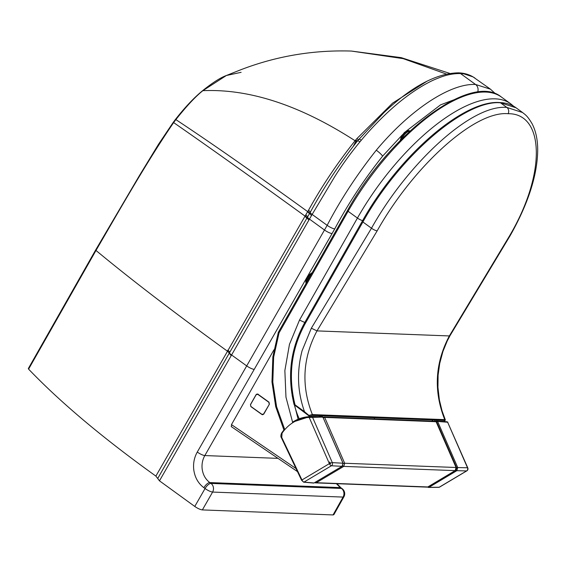 <?xml version="1.0" encoding="UTF-8"?>
<svg xmlns="http://www.w3.org/2000/svg" width="566" height="566" viewBox="0 0 566 566"><rect width="100%" height="100%" fill="white"/><g stroke="black" fill="none" stroke-linecap="round" stroke-linejoin="round"><path stroke-width="0.85" d="M28.625 368.466L28.59 369.131C60.597 402.532 103.026 438.19 155.876 476.098L157.716 478.496L229.563 352.639A4.698 1.118 -150.3 0 0 231.494 354.917L246.698 365.905L327.162 225.332C340.569 199.628 356.941 174.583 376.277 150.209C410.017 109.832 450.246 83.138 475.567 84.476L490.46 89.18L495.59 93.864M241.123 72.328L226.393 75.497L202.847 90.68A2.349 1.118 50 0 0 202.437 90.822C193.954 97.769 184.962 107.299 175.467 119.405L173.253 122.341L173.642 122.589C147.917 160.086 121.308 206.887 95.987 250.455L28.59 369.131M277.347 458.347L204.828 455.559A6.268 1.457 -150.2 0 1 197.272 452.057C194.251 457.47 193.077 463.328 193.749 469.624C194.803 477.371 198.185 483.399 203.894 487.701A6.268 2.554 125.9 0 1 209.823 482.579L210.984 483.421L341.447 488.437A6.268 2.568 -54 0 1 342.119 488.656A6.268 6.268 0 0 1 343.902 496.792A6.268 1.564 -150.7 0 1 343.067 497.082A6.268 5.519 -87.8 0 0 341.447 488.437L340.286 487.595L209.823 482.579C205.493 479.317 202.939 474.747 202.147 468.874C201.645 464.099 202.536 459.663 204.828 455.559L334.739 228.897C348.373 203.321 364.327 179.075 382.616 156.152L402.454 134.743M336.947 483.697L340.965 487.814A6.268 2.568 -54 0 0 340.286 487.595L336.374 483.675M490.46 89.18L473.042 76.891L463.908 73.863L460.526 73.559C454.052 73.439 447.43 74.634 440.659 77.16C433.146 80.061 431.342 80.973 424.691 84.596C413.59 90.984 402.78 98.873 392.259 108.255C383.529 115.881 370.893 128.638 361.257 140.262L359.891 141.896C350.389 153.478 341.984 165.095 334.669 176.755L312.142 214.436L327.162 225.332A6.268 1.422 -150 0 0 334.739 228.897M157.716 478.496L159.471 480.831L194.768 506.443C197.753 508.487 200.286 509.648 202.366 509.909L333.041 514.94L333.862 514.671L343.902 496.792M342.119 488.656L340.965 487.814M333.041 514.94L343.067 497.082L212.611 492.066A6.268 5.519 -87.8 0 0 210.984 483.421A6.268 2.554 125.9 0 0 205.048 488.543L194.768 506.443M202.366 509.909L212.611 492.066C210.552 491.762 208.033 490.588 205.048 488.543L203.894 487.701M427.365 80.98L392.592 103.125L356.849 138.663A142.222 58.277 126.1 0 0 355.54 140.205A143.255 59.734 126.1 0 0 355.08 140.75C337.492 162.817 321.997 185.917 308.611 210.064A3191.377 2321.647 133.7 0 0 307.932 211.217L305.888 214.684A1913.462 988.505 128 0 0 305.272 215.731L155.876 476.098M357.132 141.5L355.08 140.75L357.132 141.5M310.338 212.215L308.611 210.064M355.08 140.75C300.213 105.333 249.465 88.643 202.847 90.68C195.419 96.63 186.426 106.274 175.87 119.61A85.841 33.974 125.8 0 0 173.642 122.589C208.847 146.983 252.648 178.163 305.039 216.113L306.793 218.292M449.729 73.382L401.244 57.647L351.415 51.06C312.715 49.858 275.38 56.267 239.404 70.304L226.393 75.497C220.464 77.634 212.476 82.742 202.437 90.822M343.229 463.66A1.564 0.354 156.4 0 1 344.68 463.25L456.069 467.495L436.075 421.649A0.785 0.686 -87.8 0 0 435.487 421.217L436.273 421.734L324.679 417.411A0.785 0.686 -87.8 0 0 323.766 417.057L322.769 417.383M314.922 482.642A1.564 1.38 -87.8 0 0 316.309 482.706L343.767 466.384L344.673 463.25L324.679 417.411L323.271 417.793M428.108 486.781A1.564 0.651 -120.8 0 1 427.995 486.916A1.564 0.651 -120.8 0 1 427.818 486.951L316.309 482.706A1.564 0.644 -120.7 0 1 315.481 482.147M294.122 404.676L295.049 404.839C287.91 376.27 291.257 349.257 305.088 323.802L362.891 221.985A1.564 0.375 -150.4 0 1 362.268 221.242L304.473 323.059A1.564 0.375 29.6 0 0 304.473 323.052C290.535 348.67 287.089 375.881 294.122 404.676L309.298 416.137L309.453 415.26L312.375 414.581C301.105 385.984 302.647 358.094 316.988 330.898L449.347 335.942C435.006 363.146 433.471 391.042 444.742 419.625L445.166 420.432L444.643 420.821L444.727 421.613M295.049 404.839L304.508 411.701C297.454 391.856 296.655 371.522 302.095 350.701L311.342 328.202L316.988 330.898L377.175 230.843C412.232 168.166 473.756 110.575 508.148 113.709C544.4 113.242 546.508 173.373 509.534 235.88L449.347 335.942L449.977 335.723M508.148 113.709A4.698 4.139 -87.8 0 0 506.832 107.42L500.443 102.786L516.036 107.788L522.595 112.542L506.832 107.42C471.273 104.179 407.647 163.539 371.487 228.218L362.891 221.985C399.002 156.676 465.004 99.68 500.443 102.786A1.564 1.38 -87.8 0 0 499.007 102.757M377.175 230.843A4.698 1.139 29.8 0 1 371.487 228.218L311.342 328.202M304.508 411.701L309.057 415.522M509.534 235.88A4.698 1.139 29.8 0 0 510.15 235.682C528.255 203.59 537.438 175.021 537.7 149.969C537.686 139.724 535.832 131.008 532.132 123.812C527.187 115.422 525.213 114.749 522.517 112.485M312.375 414.581L444.742 419.625L445.166 420.432L319.613 415.685A0.785 0.686 -87.8 0 0 319.344 416.654M434.695 421.189L434.957 420.043M309.51 416.668L309.354 416.314A0.785 0.686 92.2 0 1 309.298 416.137M294.504 405.405A98.456 86.676 -87.8 0 0 297.49 414.744L299.209 418.769M284.769 429.672L276.576 406.657L272.812 382.085L273.647 357.16L279.045 332.9L348.097 211.281L357.436 218.059L299.499 320.094L305.215 322.67M401.973 138.741A7.231 2.957 -54 0 1 409.848 131.178M306.977 281.861A7.231 2.957 -54 0 1 310.352 275.925M435.664 421.245L436.061 421.026A41.587 36.542 92 0 1 437.002 421.033M436.046 421.026L437.016 421.033A0.785 0.375 91 0 0 437.016 421.033L447.034 421.79A0.785 0.693 94.4 0 1 447.642 422.222L467.792 467.898A2.349 0.538 156.4 0 0 467.509 467.778A2.349 2.094 91.3 0 1 466.603 470.919A2.349 0.969 59.2 0 0 466.837 470.855L466.837 470.855A2.349 2.349 0 0 0 467.792 467.898M436.061 421.026L435.862 421.797M437.023 421.033A0.785 0.693 94.4 0 1 437.058 421.033A0.785 0.785 0 0 0 437.016 421.033A0.785 0.375 91 0 0 436.627 421.797L456.734 467.891L455.885 470.127M447.89 422.286L447.076 421.797L437.058 421.033A0.785 0.693 94.4 0 1 437.624 421.458L436.627 421.797A40.809 35.856 91.9 0 0 436.301 421.797M456.734 467.891L457.731 467.551L437.624 421.458L447.642 422.222L467.509 467.778L457.731 467.551L456.826 470.686L466.603 470.919L439.202 487.241L428.915 487.354L428.264 486.746M466.837 470.855L439.442 487.177A2.349 0.983 -121.7 0 1 439.202 487.241A0.785 0.686 -90.6 0 1 438.891 487.326L428.603 487.446A0.785 0.686 89.4 0 1 427.988 487.036L427.882 486.972M456.132 469.985L456.826 470.686L428.915 487.354A0.785 0.686 89.4 0 1 428.603 487.446A0.785 0.785 0 0 1 427.882 487.001L427.875 486.979M329.681 461.955L330.233 463.214A2.123 0.913 60 0 0 330.459 463.674A2.285 0.559 156.9 0 0 330.233 463.773A0.948 0.828 -87 0 0 330.176 463.243L329.681 461.955M330.233 463.214A2.349 0.538 -23.6 0 1 332.32 462.634A2.349 2.045 93 0 1 331.407 465.768A2.349 0.969 -120.8 0 1 329.37 463.646A2.349 0.538 -23.6 0 1 330.176 463.243M321.311 416.661A41.587 36.677 92.4 0 1 321.764 416.654A41.587 36.677 92.4 0 1 322.273 416.661A0.785 0.686 90.1 0 1 322.875 417.092L309.206 417.432L329.37 463.646L301.968 479.968A2.349 0.934 58.7 0 0 304.006 482.091L314.017 482.982A0.785 0.693 95.1 0 1 313.642 483.067A0.785 0.785 0 0 0 314.109 482.961L314.172 482.89M311.144 416.64L322.28 416.661A0.785 0.368 -89 0 1 322.28 416.661L311.838 416.647A0.785 0.686 90.1 0 1 312.446 417.078L332.32 462.634L343.088 463.221L322.875 417.092L342.982 463.179L342.069 466.32L314.017 482.982L342.225 466.214M322.28 416.661A0.785 0.785 0 0 1 322.981 417.128L322.938 417.234M311.838 416.647L309.56 416.668A0.785 0.368 87.8 0 0 309.552 416.668A0.785 0.368 87.8 0 0 309.206 417.432A40.398 35.566 -87.8 0 0 282.066 433.174L281.741 437.447L301.968 479.968L301.628 480.322L281.408 437.801L281.741 437.447M269.197 404.124L268.843 402.292L257.763 394.339L256.136 394.75L250.533 404.619L250.887 406.459L261.959 414.411L263.593 414.001L269.381 404.209L268.984 402.157L257.912 394.212L257.098 393.978L256.087 394.665L250.483 404.541L250.88 406.593L261.931 414.524M261.959 414.411L262.553 414.772L263.777 414.086L269.381 404.209M296.032 468.549L231.473 424.62L231.459 426.644M231.473 424.62L273.944 349.802M454.64 471.004L434.539 483.003M431.971 419.767L432.594 421.111M320.476 416.654L320.031 415.699M96.015 249.79L95.987 250.455C130.774 279.328 174.533 312.871 227.263 351.069A4.698 1.125 29.7 0 1 229.244 353.198M406.232 131.128L440.553 104.852L470.997 93.39M355.88 141.259L353.509 145.809M477.654 92.124A6.268 5.519 -87.8 0 0 475.567 84.476L460.526 73.559A4.698 4.139 -87.8 0 0 458.453 72.83L458.453 72.83C436.421 73.262 411.595 86.52 383.974 112.599L357.613 140.764C339.642 163.532 323.858 187.381 310.253 212.3L229.563 352.639M382.616 156.152A6.268 0.998 -139.9 0 0 376.277 150.209M332.051 233.56A6.268 1.429 -150.1 0 1 324.495 230.008L309.453 219.092A1642.659 240.43 121.9 0 0 308.838 220.153L159.471 480.831M254.184 369.35A6.268 1.465 -150.2 0 1 246.698 365.905L197.272 452.057M310.253 212.3A4.698 0.983 -149.7 0 0 312.142 214.436A2461.81 638.031 123.3 0 0 311.47 215.596L309.453 219.092A4.698 0.99 -149.7 0 1 307.543 216.934M361.257 140.262A4.698 0.729 -139.9 0 0 358.95 139.165M359.891 141.896C358.306 140.8 357.542 140.481 357.599 140.941L355.54 140.205M311.47 215.596L307.932 211.217M308.838 220.153L305.272 215.731M231.119 355.568L227.405 350.828M358.596 139.583A4.698 0.785 40.2 0 1 356.849 138.663M309.418 213.792L307.685 211.634C255.308 173.776 211.366 143.099 175.87 119.61L175.467 119.405M307.635 216.849L305.888 214.684M229.718 352.469A4.698 1.125 29.7 0 0 227.78 350.17M351.415 51.067L403.211 58.645L446.298 74.033M342.826 465.691A1.564 0.644 59.3 0 0 343.767 466.391L455.163 470.629L427.818 486.951A1.564 1.38 92.2 0 1 427.132 487.135A1.564 1.564 0 0 0 427.995 486.916L455.333 470.587A1.564 0.651 59.2 0 0 455.474 470.403M456.069 467.495L455.163 470.629A1.564 0.651 59.2 0 0 455.333 470.587L456.267 467.573A1.564 0.354 156.4 0 0 456.069 467.495M435.487 421.217L324.085 416.979L322.691 417.397M362.268 221.242A1.564 0.375 -150.4 0 1 362.29 221.221C398.209 156.478 463.398 99.616 499.75 102.545C506.082 102.786 511.515 104.533 516.043 107.788L516.043 107.788M304.473 323.052A1.564 0.375 29.6 0 0 305.088 323.802M434.653 421.09L435.77 421.132M440.921 421.323L444.664 421.472M309.453 415.26L338.61 416.371M309.354 416.314L318.17 416.654M278.295 332.447A1.564 1.564 0 0 1 278.422 332.157A1.564 0.375 -150.4 0 0 279.045 332.9L278.295 332.447L272.854 356.87L271.977 381.972L275.713 406.692L283.899 429.941M501.342 97.012A144.394 59.027 -54 0 0 348.097 211.281A1.564 0.375 -150.4 0 1 347.474 210.531C389.854 133.59 471.209 71.84 501.342 97.012L510.681 103.783A144.394 59.027 126 0 0 357.436 218.059A4.698 1.132 -150.4 0 0 363.131 220.662M299.499 320.094L289.467 344.333L284.861 370.596L285.971 397.19L292.735 422.717M298.119 419.208L292.148 395.606M400.686 140.035A7.181 2.936 -54 0 1 404.605 133.151A7.181 2.936 -54 0 1 409.6 130.866L409.94 131.086M306.135 283.347A7.181 2.936 -54 0 1 311.774 273.42M301.72 480.364L303.631 482.175A0.785 0.693 -84.9 0 0 304.006 482.091L331.407 465.768L342.069 466.32L343.038 463.328M281.5 437.836L281.408 437.801C280.573 436.69 280.701 435.006 281.797 432.742L282.066 433.174M309.545 416.668A41.184 36.252 -87.8 0 0 292.53 422.194M284.564 429.233A41.184 36.252 -87.8 0 0 281.889 432.707L284.535 429.184M257.763 394.339L258.223 394.184M250.887 406.459L262.553 414.772M256.136 394.75L250.469 404.548L250.865 406.586M374.105 417.666L374.6 418.904M28.321 368.565L95.711 249.889L139.123 176.083L158.515 144.28L173.253 122.341M475.001 78.143C470.275 74.825 464.764 73.056 458.453 72.83M436.273 421.727L456.267 467.573M314.746 482.586A1.564 1.564 0 0 0 315.616 482.883L427.132 487.135M510.15 235.682L449.963 335.744L447.175 341.072L442.923 351.493L439.725 363.4L438.098 375.223L437.942 387.363L439.393 399.999L442.081 410.973L445.329 419.852M278.422 332.157L347.474 210.531M513.595 106.217L510.681 103.783M400.261 140.46L401.471 136.314L404.365 132.536L406.643 130.916L408.369 130.505L409.6 130.866M306.05 283.502L305.76 281.415L306.935 278.062L309.821 274.284L312.234 272.6M439.442 487.17L438.891 487.326M313.642 483.067L303.631 482.175M311.13 416.64L309.552 416.668L292.523 422.172M257.141 393.978L256.073 394.672M297.483 471.605L231.218 426.566M432.841 421.118L432.219 419.774"/></g></svg>
